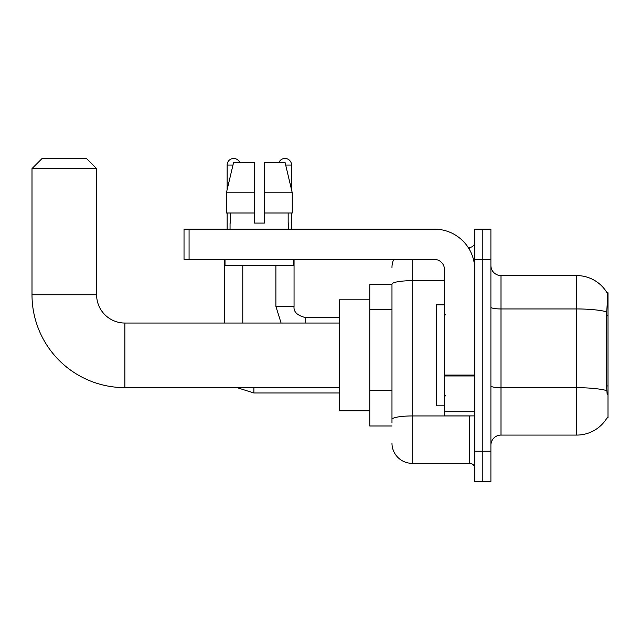 <?xml version="1.0" encoding="UTF-8"?>
<svg xmlns="http://www.w3.org/2000/svg" width="640" height="640" viewBox="0 0 640 640"><rect width="100%" height="100%" fill="white"/><g stroke="black" fill="none" stroke-linecap="round" stroke-linejoin="round"><path stroke-width="0.96" d="M607.008 417.92L607.184 417.616A35.328 35.328 0 0 1 576.704 435.08A35.328 35.328 0 0 0 607.008 417.92L608 417.92L608 292.744L607.08 292.872A35.328 35.328 0 0 0 576.704 275.584A35.328 35.328 0 0 1 607.008 292.744A35.328 35.328 0 0 0 576.704 275.584L501 275.584A10.096 10.096 0 0 1 490.904 265.488A10.096 10.096 0 0 0 501 275.584L501 435.08A10.096 10.096 0 0 0 490.904 445.176M391.976 284.672L369.768 284.672L369.768 425.992L391.976 425.992M482.824 451.232L482.824 481.512L490.904 481.512L490.904 451.232L482.824 451.232L482.824 481.512L474.752 481.512L474.752 451.232L482.824 451.232L482.824 259.432L482.824 451.232M474.752 451.232L474.752 229.152L482.824 229.152L482.824 259.432L482.824 229.152L490.904 229.152L490.904 451.232M607.184 394.704L606.536 385.928L606.68 311.84C607.552 300.856 607.688 294.536 607.08 292.872A35.328 35.328 0 0 0 576.704 275.584L576.704 308.952L501 308.952A10.096 1.752 0 0 1 490.904 307.2M606.792 390.608A35.328 6.136 180 0 0 576.704 387.688L576.704 435.08L501 435.08M391.976 422.968L391.976 284.192A20.192 3.504 180 0 1 412.168 280.688L444.464 280.688M412.168 259.432L412.168 463.344L469.704 463.344L469.704 415.896M468.096 247.32L469.704 247.32A5.048 5.048 0 0 0 474.752 242.272M474.752 468.392A5.048 5.048 0 0 0 469.704 463.344M391.976 267.504A20.192 20.192 0 0 1 393.664 259.432M412.168 463.344A20.192 20.192 0 0 1 391.976 443.152M264.376 223.088L254.28 223.088L264.376 223.088L254.28 223.088L264.376 223.088L264.376 162.52L285.088 162.52L292.256 192.808L292.256 213L264.376 213M278.912 162.52A6.56 6.56 0 0 1 291.536 165.048L291.536 189.736L292.256 192.808L264.376 192.808M254.28 192.808L254.28 213L254.28 192.808L254.28 213L226.4 213L226.4 192.808L233.576 162.52L254.28 162.52L254.28 192.808L226.4 192.808L227.128 189.736L227.128 165.048L232.976 165.048M444.464 304.856L436.392 304.856L436.392 405.808L444.464 405.808M339.48 387.632L124.872 387.632A92.872 92.872 0 0 1 32 294.76L32 168.584L42.096 158.488L86.512 158.488L96.608 168.584L32 168.584M124.872 387.632L124.872 323.032A28.264 28.264 0 0 1 96.608 294.76L96.608 168.584M369.768 299.808L339.48 299.808L339.48 410.848L369.768 410.848M227.128 165.048A6.56 6.56 0 0 1 239.744 162.52M242.776 323.032L242.776 265.488M224.608 323.032L224.608 259.432M227.128 213L227.128 229.152M275.888 265.488L275.888 306.376L294.056 306.376L294.056 259.432M291.536 213L291.536 229.152M474.752 415.896L444.464 415.896L444.464 375.08L474.752 375.08M474.752 269.528A40.376 40.376 0 0 0 434.376 229.152L189.072 229.152L189.072 259.432L434.376 259.432A10.096 10.096 0 0 1 444.464 269.528L444.464 375.08M189.072 259.432L184.024 259.432L184.024 229.152L189.072 229.152M230.056 223.088L230.496 223.088L230.056 223.088L230.056 229.152M288.608 223.088L288.168 223.088L288.608 223.088L288.608 229.152M288.168 213L288.168 223.088M254.28 213L254.28 223.088M230.496 223.088L230.496 213M225.008 259.432L225.008 265.488L293.656 265.488L293.656 259.432M292.256 192.808L285.088 162.52M233.576 162.52L226.4 192.808M608 315.264L606.536 315.264M608 385.928L606.536 385.928M391.976 309.696L369.768 309.696M391.976 390.448L369.768 390.448M606.68 311.84A35.328 6.136 180 0 0 576.704 308.952L576.704 387.688L501 387.688A10.096 1.752 -0 0 1 490.904 385.936M490.904 259.432L474.752 259.432M471.456 415.896A5.048 0.88 0 0 1 469.704 415.952L412.168 415.952A20.192 3.504 180 0 0 391.976 419.456M469.704 249.976L469.704 247.32M32 294.76L96.608 294.76M339.48 392.984L253.88 392.984L237.008 387.632L253.88 392.984L237.008 387.632L253.88 392.984L237.008 387.632L253.88 392.984L253.88 387.632M285.688 165.048L291.536 165.048M305.16 323.032L305.16 317.496C297.144 315.456 293.448 311.76 294.056 306.376C293.448 311.76 297.144 315.456 305.16 317.48C297.144 315.456 293.448 311.76 294.056 306.376C293.448 311.76 297.144 315.456 305.16 317.48C297.144 315.456 293.448 311.76 294.056 306.376C293.448 311.76 297.144 315.456 305.16 317.48L339.48 317.48M474.752 375.952L444.464 375.952M444.464 411.728L474.752 411.728M445.48 314.952L444.464 313.944M445.48 395.712L444.464 396.72M339.48 323.032L124.872 323.032M275.888 306.376L281.088 323.032L275.888 306.376"/></g></svg>
